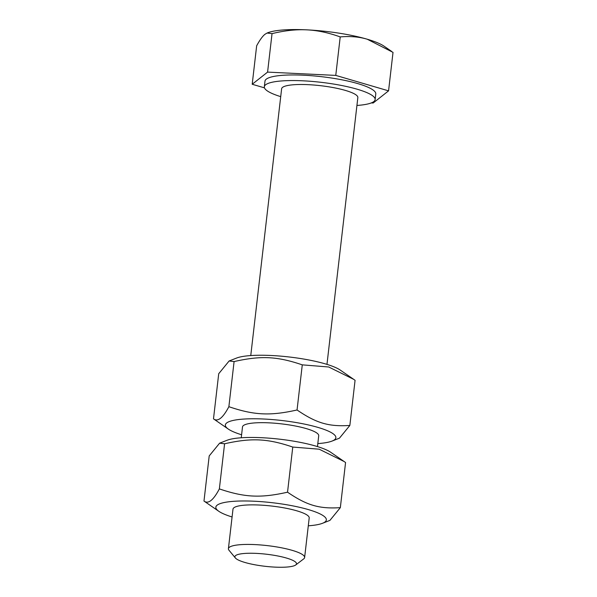 <?xml version="1.0" encoding="UTF-8"?>
<svg xmlns="http://www.w3.org/2000/svg" width="597" height="597" viewBox="0 0 597 597"><rect width="100%" height="100%" fill="white"/><g stroke="black" fill="none" stroke-linecap="round" stroke-linejoin="round"><path stroke-width="0.9" d="M236.322 558.837A31.007 6.074 6.6 0 1 235.375 557.971A31.007 6.074 6.6 0 1 266.389 554.217A31.007 6.074 6.6 0 1 295.731 564.956A31.007 6.074 6.6 0 1 266.971 566.508A31.007 6.074 6.6 0 1 236.322 558.837M295.731 564.956L303.686 558.904A38.357 7.522 -173.4 0 0 304.627 557.501A38.357 7.522 -173.4 0 0 302.858 554.844A38.357 7.522 -173.4 0 0 261.12 545.001A38.357 7.522 -173.4 0 0 228.412 548.68A38.357 7.522 -173.4 0 0 229.009 550.262L235.375 557.971M326.969 364.379L357.842 97.572A38.357 7.522 -173.4 0 0 356.073 94.923A38.357 7.522 -173.4 0 0 314.335 85.072A38.357 7.522 -173.4 0 0 281.627 88.759L250.762 355.566M267.068 33.036L267.859 32.731A62.334 12.216 6.6 0 1 306.754 29.85C296.231 29.305 284.657 30.559 272.038 33.626L267.068 33.036L264.978 34.283C262.605 36.118 259.829 39.954 256.658 45.782L252.203 84.267L264.486 87.856M371.327 102.915L373.185 103.005L388.565 90.848L393.02 52.372L367.245 39.223A62.334 12.216 6.6 0 1 384.043 46.17L391.639 51.409M340.215 36.917C328.447 32.678 317.291 30.32 306.754 29.85A62.334 12.216 6.6 0 1 367.245 39.223C359.095 36.798 350.088 36.029 340.215 36.917L335.768 75.401L267.583 72.11L272.038 33.626M267.583 72.11L252.203 84.267M388.565 90.848L335.768 75.401M356.931 105.453A55.767 10.933 -173.4 0 0 375.132 99.572L375.782 93.968A55.767 10.933 -173.4 0 0 373.207 90.11A55.767 10.933 -173.4 0 0 312.537 75.797A55.767 10.933 -173.4 0 0 264.986 81.147L264.337 86.752A55.767 10.933 -173.4 0 0 266.911 90.617A55.767 10.933 -173.4 0 0 280.717 96.639M375.132 99.572A55.767 10.933 -173.4 0 0 372.558 95.714A55.767 10.933 -173.4 0 0 311.888 81.401A55.767 10.933 -173.4 0 0 264.337 86.752M309.201 518.002A38.365 7.522 -173.4 0 0 307.149 515.099A38.365 7.522 -173.4 0 0 271.963 506.077A38.365 7.522 -173.4 0 0 235.643 506.823A38.365 7.522 -173.4 0 0 232.987 509.189M308.298 525.8A55.625 10.903 -173.4 0 0 322.499 523.293A55.625 10.903 -173.4 0 0 323.783 516.092A55.625 10.903 -173.4 0 0 254.404 501.234A55.625 10.903 -173.4 0 0 218.412 511.002A55.625 10.903 -173.4 0 0 218.823 511.301A55.625 10.903 -173.4 0 0 232.084 516.98M219.606 443.183L227.047 440.28A55.625 10.903 6.6 0 1 279.702 439.191A55.625 10.903 6.6 0 1 330.716 452.272L344.185 461.556L319.201 449.198L292.761 447.063C267.538 438.504 251.501 437.728 224.584 443.772L219.606 443.183L209.204 455.929L203.98 501.055C208.263 504.308 213.39 500.264 219.36 488.898C244.583 497.465 260.628 498.241 287.538 492.197C306.888 505.405 319.305 509.04 340.342 507.644L329.932 520.383L322.499 523.293M218.823 511.301L203.98 501.055M340.342 507.644L345.566 462.518L344.185 461.556M287.538 492.197L292.761 447.063M219.36 488.898L224.584 443.772M318.708 435.795A38.365 7.522 -173.4 0 0 316.656 432.892A38.365 7.522 -173.4 0 0 281.471 423.87A38.365 7.522 -173.4 0 0 245.158 424.616A38.365 7.522 -173.4 0 0 242.494 426.982M317.805 443.593A55.625 10.903 -173.4 0 0 332.014 441.086A55.625 10.903 -173.4 0 0 333.298 433.885A55.625 10.903 -173.4 0 0 263.911 419.027A55.625 10.903 -173.4 0 0 227.92 428.795A55.625 10.903 -173.4 0 0 228.338 429.094A55.625 10.903 -173.4 0 0 241.598 434.773M229.121 360.976L236.554 358.066A55.625 10.903 6.6 0 1 289.209 356.984A55.625 10.903 6.6 0 1 340.23 370.065L353.693 379.341L328.716 366.991L302.276 364.857C277.045 356.29 261.008 355.521 234.091 361.566L229.121 360.976L218.718 373.722L213.495 418.848C217.778 422.101 222.897 418.049 228.875 406.691C254.098 415.258 270.135 416.034 297.052 409.982C316.395 423.198 328.82 426.833 349.849 425.437L339.447 438.176L332.014 441.086M228.338 429.094L213.495 418.848M349.849 425.437L355.073 380.304L353.693 379.341M297.052 409.982L302.276 364.857M228.875 406.691L234.091 361.566M242.509 426.885L241.248 437.773M232.994 509.092L228.412 548.68M318.723 435.698L317.462 446.593M309.209 517.912L304.627 557.501"/></g></svg>
